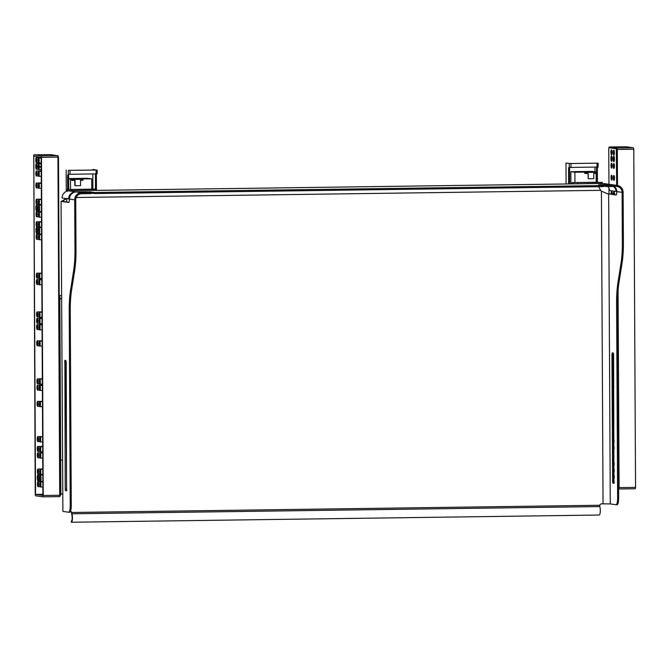 <?xml version="1.0" encoding="UTF-8"?>
<svg xmlns="http://www.w3.org/2000/svg" width="669" height="669" viewBox="0 0 669 669"><rect width="100%" height="100%" fill="white"/><g stroke="black" fill="none" stroke-linecap="round" stroke-linejoin="round"><path stroke-width="1" d="M59.215 296.643L59.825 296.735L60.862 495.035L60.252 495.043M59.206 295.573L61.565 295.547M59.825 296.735L59.215 296.743M61.565 295.598L59.206 295.631M75.095 185.739L75.062 180.454L72.67 180.488L72.662 179.434L82.948 179.292L82.948 180.354L80.548 180.379L80.581 185.664L74.844 185.706L74.819 180.463M62.426 460.105L60.678 460.13M68.631 178.891L91.728 178.866L87.689 178.288L68.631 178.548M59.834 298.575L61.581 298.558M72.67 180.488L71.583 180.337L71.575 179.284L82.948 179.292M91.728 178.866L91.787 189.126M70.479 179.158L70.538 189.461M72.662 179.434L71.575 179.284M59.834 298.809L61.581 298.784M62.602 493.898L60.854 493.923M613.13 382.35A2.224 0.518 -90.8 0 0 613.205 382.392A2.224 0.518 -90.8 0 0 613.23 382.392A2.224 0.518 -90.8 0 0 613.716 380.209A2.224 0.518 -90.8 0 0 613.189 377.952A2.224 0.518 -90.8 0 0 613.164 377.952A2.224 0.518 -90.8 0 0 613.105 377.968M613.097 376.011A2.224 0.518 -90.8 0 0 613.172 376.053A2.224 0.518 -90.8 0 0 613.197 376.053A2.224 0.518 -90.8 0 0 613.682 373.862A2.224 0.518 -90.8 0 0 613.155 371.613A2.224 0.518 -90.8 0 0 613.13 371.613A2.224 0.518 -90.8 0 0 613.072 371.63M613.598 472.523A2.224 0.518 -90.8 0 0 613.682 472.565A2.224 0.518 -90.8 0 0 613.699 472.565A2.224 0.518 -90.8 0 0 614.184 470.374A2.224 0.518 -90.8 0 0 613.657 468.124A2.224 0.518 -90.8 0 0 613.64 468.124A2.224 0.518 -90.8 0 0 613.573 468.141M613.632 478.862A2.224 0.518 -90.8 0 0 613.716 478.904A2.224 0.518 -90.8 0 0 613.732 478.904A2.224 0.518 -90.8 0 0 614.217 476.713A2.224 0.518 -90.8 0 0 613.69 474.463A2.224 0.518 -90.8 0 0 613.674 474.463A2.224 0.518 -90.8 0 0 613.607 474.48M614.234 482.55A2.224 0.518 -90.8 0 0 613.724 480.802A2.224 0.518 -90.8 0 0 613.707 480.802A2.224 0.518 -90.8 0 0 613.64 480.819M613.164 388.697A2.224 0.518 -90.8 0 0 613.239 388.731A2.224 0.518 -90.8 0 0 613.264 388.731A2.224 0.518 -90.8 0 0 613.749 386.548A2.224 0.518 -90.8 0 0 613.222 384.29A2.224 0.518 -90.8 0 0 613.197 384.29A2.224 0.518 -90.8 0 0 613.139 384.307M613.448 443.639A2.224 0.518 -90.8 0 0 613.532 443.681A2.224 0.518 -90.8 0 0 613.548 443.681A2.224 0.518 -90.8 0 0 614.033 441.49A2.224 0.518 -90.8 0 0 613.506 439.24A2.224 0.518 -90.8 0 0 613.49 439.24A2.224 0.518 -90.8 0 0 613.423 439.257M613.481 449.978A2.224 0.518 -90.8 0 0 613.565 450.02A2.224 0.518 -90.8 0 0 613.582 450.02A2.224 0.518 -90.8 0 0 614.067 447.837A2.224 0.518 -90.8 0 0 613.54 445.579A2.224 0.518 -90.8 0 0 613.523 445.579A2.224 0.518 -90.8 0 0 613.456 445.596M613.565 466.184A2.224 0.518 -90.8 0 0 613.649 466.226A2.224 0.518 -90.8 0 0 613.665 466.226A2.224 0.518 -90.8 0 0 614.15 464.035A2.224 0.518 -90.8 0 0 613.624 461.786A2.224 0.518 -90.8 0 0 613.607 461.786A2.224 0.518 -90.8 0 0 613.54 461.802M588.268 178.74L593.754 178.665L593.729 173.38L596.129 173.346L596.121 172.293L585.843 172.426L585.843 173.488L588.243 173.455L588.268 178.74L588.001 173.455M592.09 171.406L596.138 171.983L574.888 172.268L570.841 171.699L592.09 171.406M585.843 173.488L584.765 173.33L584.756 172.276L585.843 172.426M574.888 172.268L574.939 182.537M570.841 171.699L570.9 183.908M596.138 171.983L596.188 182.252M596.121 172.293L584.756 172.276M97.089 169.993L97.147 173.856L70.011 174.266L68.313 174.241L68.297 170.369L96.043 170.035L93.802 169.508L92.774 169.525L92.782 170.043M96.06 169.993L68.297 170.369M66.164 170.06L66.273 191.459M67.669 191.025L66.8 190.581L66.8 189.528L96.528 189.285L66.816 189.536L66.8 190.581M67.661 189.494L67.586 175.546L68.614 175.529L68.807 174.266M68.313 174.241L67.586 175.546M92.882 189.118L92.799 173.957M95.424 189.118L95.525 173.923M95.349 175.169L96.378 175.153L96.562 173.898M96.378 175.153L96.453 189.26M96.06 169.985L92.774 169.525M68.69 189.486L68.614 175.529M96.436 190.314L67.644 190.707L67.636 189.653M71.123 189.444L95.199 189.084M570.724 163.52L565.991 163.06L570.975 163.554L598.103 163.144L570.724 163.52M569.779 167.426L569.587 168.697L568.558 168.705L568.867 167.342L570.991 167.434L570.975 163.554M598.061 163.161L598.119 167.024L570.991 167.434M594.925 167.108L594.95 171.816M596.397 182.269L596.505 167.083M569.587 168.697L569.67 183.925M568.558 168.705L568.642 183.942M566.099 183.975L565.991 163.06M597.534 167.066L597.35 168.312L596.322 168.329M597.425 182.269L597.35 168.312M596.163 182.244L572.171 182.57L602.301 182.386L572.171 182.57L571.861 183.9M602.301 182.386L602.309 183.44L572.104 183.891M616.099 194.963L616.04 194.963A3.521 0.82 -90.8 0 0 616.065 194.963A3.521 0.82 -90.8 0 0 616.843 191.61L616.843 191.551A5.988 5.82 -81.9 0 0 613.925 186.475M607.92 186.559A5.988 5.82 -81.9 0 1 609.451 190.506L616.015 191.443A5.988 5.82 98.1 0 0 613.306 186.484M66.465 198.425L61.264 201.436L68.648 202.431A3.521 0.82 -90.8 0 0 68.681 202.431A3.521 0.82 -90.8 0 0 69.451 199.078L69.451 199.028A7.05 6.849 -81.9 0 1 76.274 191.944L86.686 191.928L91.118 192.555L81.526 192.68A7.05 6.849 98.1 0 0 74.702 199.822L69.451 199.078M90.123 192.413L90.114 191.878L75.455 191.827A7.05 6.849 98.1 0 0 68.631 198.91L62.066 197.982A7.05 6.849 -81.9 0 1 68.89 190.891L71.826 190.774M70.496 511.317A2.116 2.057 -81.9 0 1 71.424 512.454L71.951 513.784A4.716 1.095 89.2 0 1 72.394 519.027A4.716 1.095 89.2 0 1 71.399 522.238A4.716 1.095 89.2 0 1 71.19 522.154L71.55 521.109M70.529 511.25A2.116 2.057 -81.9 0 1 71.667 512.479L71.826 513.182M71.223 521.118A3.654 0.853 -90.8 0 0 71.382 521.184A3.654 0.853 -90.8 0 0 72.152 518.692A3.654 0.853 -90.8 0 0 71.809 514.62A2.676 0.619 89.2 0 1 71.566 513.14M71.667 512.479L599.75 505.271A2.116 2.057 -81.9 0 1 601.682 503.824L610.279 503.924L616.024 504.744A7.05 1.639 -90.8 0 0 616.082 504.744A7.05 1.639 -90.8 0 0 617.621 497.928L616.601 302.43L617.629 302.421A35.248 8.195 -90.8 0 1 618.959 282.711L622.053 263.126A35.248 8.195 -90.8 0 0 623.391 243.424L623.123 192.338A7.05 6.849 98.1 0 0 616.224 185.388L606.632 185.514L606.632 186.576L603.204 186.091M71.951 513.784L599.8 506.575L599.75 505.271M613.59 354.461L613.256 353.006L612.269 352.864L611.951 354.227L612.62 481.73L612.955 483.185L613.95 483.327L613.59 354.461M613.147 352.989L612.98 354.21L611.951 354.227M614.092 483.194L613.649 481.722L612.98 354.21M616.224 185.388L610.973 184.644L602.1 184.861L606.632 185.514M90.114 191.878L94.546 192.505L94.555 193.567L603.212 186.618L603.204 185.564L598.579 184.878L610.153 184.527L603.589 183.599A7.05 6.849 -81.9 0 1 604.617 183.666L611.182 184.594A7.05 6.849 98.1 0 0 610.153 184.527M616.015 191.443L616.835 191.426M62.886 511.4L61.071 201.377L62.886 511.4L68.631 512.211A7.05 1.639 -90.8 0 0 68.69 512.211A7.05 1.639 -90.8 0 0 70.237 505.396L69.216 309.906L70.245 309.889L71.265 505.388A7.05 1.639 -90.8 0 1 69.718 512.203A7.05 1.639 -90.8 0 1 69.66 512.195L68.748 512.211M599.675 183.574L603.589 183.599M603.204 185.564L94.546 192.505M606.632 186.576L616.233 186.442A5.988 5.82 98.1 0 1 622.095 192.354L622.362 243.432A35.248 8.195 -90.8 0 1 621.024 263.143L617.93 282.728A35.248 8.195 -90.8 0 0 616.601 302.43M616.141 504.735L617.052 504.727A7.05 1.639 -90.8 0 0 617.111 504.727A7.05 1.639 -90.8 0 0 618.649 497.912L617.629 302.421M66.716 198.459L62.292 201.369L68.899 202.306M610.161 194.018L607.327 193.742M603.053 503.807L601.414 191.158L607.569 193.776L616.283 194.838M601.414 191.158A10.57 10.278 -81.9 0 1 600.603 190.339L598.788 186.684M66.557 490.795L65.57 490.661L65.236 489.206L64.876 360.332L65.871 360.474L66.206 361.929L66.557 490.795M66.708 490.661L65.57 490.661M65.763 360.457L66.599 490.645M599.8 506.575A4.716 1.095 89.2 0 1 600.244 511.827A4.716 1.095 89.2 0 1 599.248 515.038L71.399 522.238M610.973 184.644A7.05 6.849 -81.9 0 1 612.001 184.711L617.253 185.455M91.126 193.073L94.555 193.567M69.216 309.906A35.248 8.195 -90.8 0 1 70.546 290.195L71.575 290.187L74.669 270.594A35.248 8.195 -90.8 0 0 75.998 250.892L75.731 199.805A5.988 5.82 98.1 0 1 81.526 193.742L91.126 193.609L91.118 192.555M70.546 290.195L73.64 270.611A35.248 8.195 -90.8 0 0 74.97 250.908L74.702 199.822M71.575 290.187A35.248 8.195 -90.8 0 0 70.245 309.889M616.04 194.963L609.476 194.035M62.083 201.503L63.112 201.486M69.459 198.902L68.631 198.91M612.277 194.269A2.467 0.577 -90.8 0 0 611.809 191.451A2.467 0.577 -90.8 0 0 611.14 194.11M611.633 180.112A2.467 0.577 -90.8 0 0 611.792 180.036A2.467 0.577 -90.8 0 0 612.194 177.636A2.467 0.577 -90.8 0 0 611.725 175.245A2.467 0.577 -90.8 0 0 611.048 177.31A2.467 0.577 -90.8 0 0 611.633 180.112M611.575 168.136A2.467 0.577 -90.8 0 0 611.734 168.061A2.467 0.577 -90.8 0 0 612.135 165.661A2.467 0.577 -90.8 0 0 611.667 163.269A2.467 0.577 -90.8 0 0 610.989 165.335A2.467 0.577 -90.8 0 0 611.575 168.136M610.948 158.193A2.467 0.577 -90.8 0 1 611.508 155.81A2.467 0.577 -90.8 0 1 611.625 155.877A2.467 0.577 -90.8 0 1 612.093 158.352L612.102 159.055A2.467 0.577 -90.8 0 1 611.692 161.371A2.467 0.577 -90.8 0 1 611.541 161.446A2.467 0.577 -90.8 0 1 610.948 158.896L610.948 158.193L611.801 158.202L612.01 160.443M611.499 154.748A2.467 0.577 -90.8 0 0 611.658 154.681A2.467 0.577 -90.8 0 0 612.068 152.281A2.467 0.577 -90.8 0 0 611.591 149.889A2.467 0.577 -90.8 0 0 610.914 151.955A2.467 0.577 -90.8 0 0 611.499 154.748M614.577 194.595A2.467 0.577 -90.8 0 0 614.109 191.777A2.467 0.577 -90.8 0 0 613.44 194.436M613.933 180.438A2.467 0.577 -90.8 0 0 614.092 180.362A2.467 0.577 -90.8 0 0 614.493 177.962A2.467 0.577 -90.8 0 0 614.025 175.571A2.467 0.577 -90.8 0 0 613.348 177.636A2.467 0.577 -90.8 0 0 613.933 180.438M613.874 168.463A2.467 0.577 -90.8 0 0 614.025 168.387A2.467 0.577 -90.8 0 0 614.435 165.987A2.467 0.577 -90.8 0 0 613.966 163.596A2.467 0.577 -90.8 0 0 613.289 165.661A2.467 0.577 -90.8 0 0 613.874 168.463M614.393 159.23L613.247 159.222A2.467 0.577 -90.8 0 0 613.833 161.764A2.467 0.577 -90.8 0 0 613.991 161.697A2.467 0.577 -90.8 0 0 614.401 159.381L614.393 158.678A2.467 0.577 -90.8 0 0 613.925 156.203A2.467 0.577 -90.8 0 0 613.808 156.136A2.467 0.577 -90.8 0 0 613.247 158.52L614.092 158.528L614.301 160.769M613.247 159.222L613.247 158.52M613.799 155.074A2.467 0.577 -90.8 0 0 613.958 155.007A2.467 0.577 -90.8 0 0 614.359 152.599A2.467 0.577 -90.8 0 0 613.891 150.216A2.467 0.577 -90.8 0 0 613.214 152.281A2.467 0.577 -90.8 0 0 613.799 155.074M618.599 487.626L619.101 487.626L618.792 488.989A0.702 0.686 -81.9 0 1 618.674 488.98L635.241 488.763L635.55 487.4L633.777 149.262L633.443 147.807L626.033 146.762M611.934 150.809L611.968 153.753M611.959 156.797L612.102 158.904M612.001 164.189L612.043 167.133M612.06 176.164L612.102 179.108M612.152 192.371L612.001 194.227M614.226 151.135L614.267 154.079M614.259 157.123L614.109 159.239M614.301 164.515L614.334 167.459M614.359 176.491L614.401 179.434M614.443 192.697L614.293 194.554M33.776 156.253L41.16 157.299L42.933 495.436L35.549 494.391L33.776 156.253M42.925 494.291L35.549 494.391M39.245 167.233L39.245 166.531A2.467 0.577 -90.8 0 0 38.66 163.98A2.467 0.577 -90.8 0 0 38.635 163.98A2.467 0.577 -90.8 0 0 38.091 166.364L38.1 167.074A2.467 0.577 -90.8 0 0 38.685 169.617A2.467 0.577 -90.8 0 0 38.71 169.617A2.467 0.577 -90.8 0 0 39.245 167.233L41.219 167.208M40.349 486.973A2.467 0.577 -90.8 0 0 40.366 486.973A2.467 0.577 -90.8 0 0 40.909 484.498A2.467 0.577 -90.8 0 0 40.299 482.04A2.467 0.577 -90.8 0 0 39.764 484.473A2.467 0.577 -90.8 0 0 40.349 486.973L42.891 486.94M38.049 486.647A2.467 0.577 -90.8 0 0 38.074 486.647A2.467 0.577 -90.8 0 0 38.61 484.172A2.467 0.577 -90.8 0 0 38.008 481.713A2.467 0.577 -90.8 0 0 37.464 484.147A2.467 0.577 -90.8 0 0 38.049 486.647M40.316 481.337A3.169 0.736 -90.8 0 0 40.341 481.337A3.169 0.736 -90.8 0 0 41.035 477.917A3.169 0.736 -90.8 0 0 40.257 474.998A3.169 0.736 -90.8 0 0 39.563 478.118A3.169 0.736 -90.8 0 0 40.316 481.337M38.024 481.011A3.169 0.736 -90.8 0 0 38.049 481.011A3.169 0.736 -90.8 0 0 38.743 477.833A3.169 0.736 -90.8 0 0 37.957 474.672A3.169 0.736 -90.8 0 0 37.272 477.39A3.169 0.736 -90.8 0 0 38.024 481.011M40.282 474.296A2.467 0.577 -90.8 0 0 40.299 474.296A2.467 0.577 -90.8 0 0 40.842 471.821A2.467 0.577 -90.8 0 0 40.232 469.362A2.467 0.577 -90.8 0 0 39.697 471.796A2.467 0.577 -90.8 0 0 40.282 474.296M37.982 473.97A2.467 0.577 -90.8 0 0 38.008 473.97A2.467 0.577 -90.8 0 0 38.543 471.494A2.467 0.577 -90.8 0 0 37.941 469.036A2.467 0.577 -90.8 0 0 37.397 471.469A2.467 0.577 -90.8 0 0 37.982 473.97M40.199 458.089A2.467 0.577 -90.8 0 0 40.215 458.089A2.467 0.577 -90.8 0 0 40.759 455.614A2.467 0.577 -90.8 0 0 40.148 453.156A2.467 0.577 -90.8 0 0 39.613 455.589A2.467 0.577 -90.8 0 0 40.199 458.089M37.899 457.763A2.467 0.577 -90.8 0 0 37.916 457.763A2.467 0.577 -90.8 0 0 38.459 455.296A2.467 0.577 -90.8 0 0 37.849 452.829A2.467 0.577 -90.8 0 0 37.313 455.263A2.467 0.577 -90.8 0 0 37.899 457.763M40.165 451.751A2.467 0.577 -90.8 0 0 40.182 451.751A2.467 0.577 -90.8 0 0 40.725 449.275A2.467 0.577 -90.8 0 0 40.115 446.817A2.467 0.577 -90.8 0 0 39.58 448.849A2.467 0.577 -90.8 0 0 40.165 451.751L42.707 451.717M37.865 451.424A2.467 0.577 -90.8 0 0 37.89 451.424A2.467 0.577 -90.8 0 0 38.426 448.949A2.467 0.577 -90.8 0 0 37.815 446.491A2.467 0.577 -90.8 0 0 37.28 448.531A2.467 0.577 -90.8 0 0 37.865 451.424L39.881 451.399M40.115 441.891A2.467 0.577 -90.8 0 0 40.132 441.891A2.467 0.577 -90.8 0 0 40.675 439.416A2.467 0.577 -90.8 0 0 40.065 436.957A2.467 0.577 -90.8 0 0 39.53 438.989A2.467 0.577 -90.8 0 0 40.115 441.891M37.815 441.565A2.467 0.577 -90.8 0 0 37.832 441.565A2.467 0.577 -90.8 0 0 38.376 439.09A2.467 0.577 -90.8 0 0 37.765 436.631A2.467 0.577 -90.8 0 0 37.23 438.663A2.467 0.577 -90.8 0 0 37.815 441.565M39.931 406.668A2.467 0.577 -90.8 0 0 39.948 406.668A2.467 0.577 -90.8 0 0 40.491 404.193A2.467 0.577 -90.8 0 0 39.881 401.735A2.467 0.577 -90.8 0 0 39.337 404.168A2.467 0.577 -90.8 0 0 39.931 406.668L42.465 406.635M37.631 406.342A2.467 0.577 -90.8 0 0 37.648 406.342A2.467 0.577 -90.8 0 0 38.192 403.867A2.467 0.577 -90.8 0 0 37.581 401.408A2.467 0.577 -90.8 0 0 37.046 403.842A2.467 0.577 -90.8 0 0 37.631 406.342L39.647 406.317M39.839 390.462A2.467 0.577 -90.8 0 0 39.864 390.462A2.467 0.577 -90.8 0 0 40.399 387.987A2.467 0.577 -90.8 0 0 39.797 385.528A2.467 0.577 -90.8 0 0 39.262 387.568A2.467 0.577 -90.8 0 0 39.839 390.462L42.381 390.428M37.548 390.136A2.467 0.577 -90.8 0 0 37.564 390.136A2.467 0.577 -90.8 0 0 38.108 387.669A2.467 0.577 -90.8 0 0 37.497 385.202A2.467 0.577 -90.8 0 0 36.962 387.242A2.467 0.577 -90.8 0 0 37.548 390.136L39.563 390.111M39.806 384.123A2.467 0.577 -90.8 0 0 39.831 384.123A2.467 0.577 -90.8 0 0 40.366 381.648A2.467 0.577 -90.8 0 0 39.764 379.189A2.467 0.577 -90.8 0 0 39.22 381.623A2.467 0.577 -90.8 0 0 39.806 384.123M37.514 383.797A2.467 0.577 -90.8 0 0 37.531 383.797A2.467 0.577 -90.8 0 0 38.074 381.322A2.467 0.577 -90.8 0 0 37.464 378.863A2.467 0.577 -90.8 0 0 36.92 381.297A2.467 0.577 -90.8 0 0 37.514 383.797M39.613 346.082A2.467 0.577 -90.8 0 0 39.63 346.082A2.467 0.577 -90.8 0 0 40.173 343.607A2.467 0.577 -90.8 0 0 39.563 341.148A2.467 0.577 -90.8 0 0 39.019 343.582A2.467 0.577 -90.8 0 0 39.613 346.082M37.313 345.756A2.467 0.577 -90.8 0 0 37.33 345.756A2.467 0.577 -90.8 0 0 37.874 343.281A2.467 0.577 -90.8 0 0 37.263 340.822A2.467 0.577 -90.8 0 0 36.728 343.256A2.467 0.577 -90.8 0 0 37.313 345.756M39.521 329.884A2.467 0.577 -90.8 0 0 39.546 329.884A2.467 0.577 -90.8 0 0 40.09 327.409A2.467 0.577 -90.8 0 0 39.479 324.95A2.467 0.577 -90.8 0 0 38.936 327.375A2.467 0.577 -90.8 0 0 39.521 329.884M37.23 329.558A2.467 0.577 -90.8 0 0 37.247 329.558A2.467 0.577 -90.8 0 0 37.79 327.082A2.467 0.577 -90.8 0 0 37.18 324.624A2.467 0.577 -90.8 0 0 36.644 327.049A2.467 0.577 -90.8 0 0 37.23 329.558M39.488 323.537A2.467 0.577 -90.8 0 0 39.513 323.545A2.467 0.577 -90.8 0 0 40.056 321.07A2.467 0.577 -90.8 0 0 39.446 318.611A2.467 0.577 -90.8 0 0 38.911 320.643A2.467 0.577 -90.8 0 0 39.488 323.537M37.196 323.219A2.467 0.577 -90.8 0 0 37.213 323.219A2.467 0.577 -90.8 0 0 37.748 320.476A2.467 0.577 -90.8 0 0 37.146 318.285A2.467 0.577 -90.8 0 0 36.611 320.71A2.467 0.577 -90.8 0 0 37.196 323.219L39.212 323.186M39.463 317.198A2.467 0.577 -90.8 0 0 39.479 317.198A2.467 0.577 -90.8 0 0 40.023 314.731A2.467 0.577 -90.8 0 0 39.412 312.264A2.467 0.577 -90.8 0 0 38.869 314.698A2.467 0.577 -90.8 0 0 39.463 317.198L41.996 317.165M37.163 316.872A2.467 0.577 -90.8 0 0 37.18 316.88A2.467 0.577 -90.8 0 0 37.723 314.405A2.467 0.577 -90.8 0 0 37.113 311.946A2.467 0.577 -90.8 0 0 36.578 314.371A2.467 0.577 -90.8 0 0 37.163 316.872M39.287 284.793A2.467 0.577 -90.8 0 0 39.312 284.793A2.467 0.577 -90.8 0 0 39.847 282.326A2.467 0.577 -90.8 0 0 39.245 279.859A2.467 0.577 -90.8 0 0 38.702 282.293A2.467 0.577 -90.8 0 0 39.287 284.793L41.829 284.76M36.987 284.467A2.467 0.577 -90.8 0 0 37.012 284.476A2.467 0.577 -90.8 0 0 37.556 282A2.467 0.577 -90.8 0 0 36.946 279.542A2.467 0.577 -90.8 0 0 36.402 281.967A2.467 0.577 -90.8 0 0 36.987 284.467M39.254 278.455A2.467 0.577 -90.8 0 0 39.279 278.455A2.467 0.577 -90.8 0 0 39.806 275.72A2.467 0.577 -90.8 0 0 39.212 273.521A2.467 0.577 -90.8 0 0 38.668 275.954A2.467 0.577 -90.8 0 0 39.254 278.455L41.796 278.421M36.962 278.128A2.467 0.577 -90.8 0 0 36.979 278.128A2.467 0.577 -90.8 0 0 37.514 275.394A2.467 0.577 -90.8 0 0 36.912 273.195A2.467 0.577 -90.8 0 0 36.369 275.628A2.467 0.577 -90.8 0 0 36.962 278.128L38.978 278.103M39.053 239.711A2.467 0.577 -90.8 0 0 39.07 239.711A2.467 0.577 -90.8 0 0 39.605 236.977A2.467 0.577 -90.8 0 0 39.003 234.777A2.467 0.577 -90.8 0 0 38.468 237.211A2.467 0.577 -90.8 0 0 39.053 239.711L41.595 239.678M36.753 239.385A2.467 0.577 -90.8 0 0 36.778 239.385A2.467 0.577 -90.8 0 0 37.313 236.91A2.467 0.577 -90.8 0 0 36.711 234.451A2.467 0.577 -90.8 0 0 36.176 236.483A2.467 0.577 -90.8 0 0 36.753 239.385M39.019 234.075A3.169 0.736 -90.8 0 0 39.053 234.075A3.169 0.736 -90.8 0 0 39.747 230.897A3.169 0.736 -90.8 0 0 38.961 227.736A3.169 0.736 -90.8 0 0 38.267 230.855A3.169 0.736 -90.8 0 0 39.019 234.075M36.728 233.749A3.169 0.736 -90.8 0 0 36.753 233.749A3.169 0.736 -90.8 0 0 37.447 230.571A3.169 0.736 -90.8 0 0 36.67 227.41A3.169 0.736 -90.8 0 0 35.967 230.529A3.169 0.736 -90.8 0 0 36.728 233.749M38.902 211.529A3.169 0.736 -90.8 0 0 38.936 211.538A3.169 0.736 -90.8 0 0 39.63 208.352A3.169 0.736 -90.8 0 0 38.844 205.191A3.169 0.736 -90.8 0 0 38.15 208.318A3.169 0.736 -90.8 0 0 38.902 211.529M36.611 211.203A3.169 0.736 -90.8 0 0 36.636 211.212A3.169 0.736 -90.8 0 0 37.33 208.026A3.169 0.736 -90.8 0 0 36.544 204.865A3.169 0.736 -90.8 0 0 35.85 207.992A3.169 0.736 -90.8 0 0 36.611 211.203L38.585 211.178M38.986 227.034A2.467 0.577 -90.8 0 0 39.011 227.034A2.467 0.577 -90.8 0 0 39.546 224.558A2.467 0.577 -90.8 0 0 38.944 222.1A2.467 0.577 -90.8 0 0 38.401 224.525A2.467 0.577 -90.8 0 0 38.986 227.034M36.686 226.707A2.467 0.577 -90.8 0 0 36.711 226.707A2.467 0.577 -90.8 0 0 37.247 224.232A2.467 0.577 -90.8 0 0 36.644 221.774A2.467 0.577 -90.8 0 0 36.101 224.207A2.467 0.577 -90.8 0 0 36.686 226.707M38.936 217.166A2.467 0.577 -90.8 0 0 38.953 217.166A2.467 0.577 -90.8 0 0 39.496 214.699A2.467 0.577 -90.8 0 0 38.886 212.232A2.467 0.577 -90.8 0 0 38.35 214.665A2.467 0.577 -90.8 0 0 38.936 217.166M36.636 216.84A2.467 0.577 -90.8 0 0 36.661 216.848A2.467 0.577 -90.8 0 0 37.196 214.373A2.467 0.577 -90.8 0 0 36.594 211.914A2.467 0.577 -90.8 0 0 36.051 214.339A2.467 0.577 -90.8 0 0 36.636 216.84M38.869 204.488A2.467 0.577 -90.8 0 0 38.886 204.488A2.467 0.577 -90.8 0 0 39.429 202.013A2.467 0.577 -90.8 0 0 38.819 199.554A2.467 0.577 -90.8 0 0 38.284 201.988A2.467 0.577 -90.8 0 0 38.869 204.488L41.411 204.455M36.569 204.162A2.467 0.577 -90.8 0 0 36.594 204.162A2.467 0.577 -90.8 0 0 37.13 201.687A2.467 0.577 -90.8 0 0 36.527 199.228A2.467 0.577 -90.8 0 0 35.984 201.662A2.467 0.577 -90.8 0 0 36.569 204.162L38.585 204.137M38.785 188.282A2.467 0.577 -90.8 0 0 38.802 188.29A2.467 0.577 -90.8 0 0 39.346 185.815A2.467 0.577 -90.8 0 0 38.735 183.356A2.467 0.577 -90.8 0 0 38.2 185.781A2.467 0.577 -90.8 0 0 38.785 188.282L41.327 188.257M36.486 187.964A2.467 0.577 -90.8 0 0 36.511 187.964A2.467 0.577 -90.8 0 0 37.046 185.489A2.467 0.577 -90.8 0 0 36.435 183.03A2.467 0.577 -90.8 0 0 35.9 185.455A2.467 0.577 -90.8 0 0 36.486 187.964L38.501 187.93M38.718 176.307A2.467 0.577 -90.8 0 0 38.743 176.315A2.467 0.577 -90.8 0 0 39.279 173.84A2.467 0.577 -90.8 0 0 38.677 171.381A2.467 0.577 -90.8 0 0 38.133 173.806A2.467 0.577 -90.8 0 0 38.718 176.307M36.427 175.98A2.467 0.577 -90.8 0 0 36.444 175.989A2.467 0.577 -90.8 0 0 36.987 173.514A2.467 0.577 -90.8 0 0 36.377 171.055A2.467 0.577 -90.8 0 0 35.833 173.48A2.467 0.577 -90.8 0 0 36.427 175.98M38.651 162.927A2.467 0.577 -90.8 0 0 38.668 162.927A2.467 0.577 -90.8 0 0 39.212 160.451A2.467 0.577 -90.8 0 0 38.601 157.993A2.467 0.577 -90.8 0 0 38.066 160.426A2.467 0.577 -90.8 0 0 38.651 162.927M36.352 162.6A2.467 0.577 -90.8 0 0 36.377 162.6A2.467 0.577 -90.8 0 0 36.912 160.125A2.467 0.577 -90.8 0 0 36.31 157.667A2.467 0.577 -90.8 0 0 35.766 160.1A2.467 0.577 -90.8 0 0 36.352 162.6M36.41 169.29A2.467 0.577 -90.8 0 1 36.385 169.29A2.467 0.577 -90.8 0 1 35.8 166.748L35.8 166.037A2.467 0.577 -90.8 0 1 36.335 163.654A2.467 0.577 -90.8 0 1 36.36 163.654A2.467 0.577 -90.8 0 1 36.946 166.205L36.954 166.907A2.467 0.577 -90.8 0 1 36.41 169.29L38.401 169.265M35.959 166.063L36.402 168.588L36.778 166.18L36.352 164.357L35.959 166.063L36.778 166.054M38.258 166.389L38.693 168.914L39.078 166.506L38.66 164.683L38.258 166.389L39.078 166.38M36.352 161.898L36.318 158.369L36.352 161.898M38.643 162.224L38.618 158.695L38.643 162.224M36.419 175.278L36.385 171.757L36.419 175.278M38.718 175.604L38.685 172.084L38.718 175.604M36.486 187.253L36.452 183.732L36.486 187.253M38.777 187.579L38.743 184.059L38.777 187.579M36.569 203.46L36.536 199.939L36.569 203.46M38.869 203.786L38.835 200.257L38.869 203.786M36.636 216.137L36.603 212.617L36.636 216.137M38.927 216.463L38.894 212.943L38.927 216.463M36.686 226.005L36.653 222.476L36.686 226.005M38.986 226.323L38.953 222.802L38.986 226.323M36.603 210.501A2.467 0.577 -90.8 0 0 36.628 210.501A2.467 0.577 -90.8 0 0 37.163 208.026A2.467 0.577 -90.8 0 0 36.561 205.567A2.467 0.577 -90.8 0 0 36.017 208A2.467 0.577 -90.8 0 0 36.603 210.501M38.902 210.827A2.467 0.577 -90.8 0 0 38.919 210.827A2.467 0.577 -90.8 0 0 39.463 208.352A2.467 0.577 -90.8 0 0 38.852 205.893A2.467 0.577 -90.8 0 0 38.317 208.327A2.467 0.577 -90.8 0 0 38.902 210.827M36.72 233.046A2.467 0.577 -90.8 0 0 36.745 233.046A2.467 0.577 -90.8 0 0 37.28 230.571A2.467 0.577 -90.8 0 0 36.678 228.112A2.467 0.577 -90.8 0 0 36.134 230.546A2.467 0.577 -90.8 0 0 36.72 233.046M39.019 233.372A2.467 0.577 -90.8 0 0 39.045 233.372A2.467 0.577 -90.8 0 0 39.58 230.897A2.467 0.577 -90.8 0 0 38.969 228.438A2.467 0.577 -90.8 0 0 38.434 230.872A2.467 0.577 -90.8 0 0 39.019 233.372M36.753 238.682L36.72 235.162L36.753 238.682M39.053 239.009L39.019 235.48L39.053 239.009M36.954 277.426L36.92 273.905L36.954 277.426M39.254 277.752L39.22 274.231L39.254 277.752M36.987 283.765L36.954 280.244L36.987 283.765M39.287 284.091L39.254 280.57L39.287 284.091M37.155 316.169L37.121 312.649L37.155 316.169M39.454 316.496L39.421 312.975L39.454 316.496M37.188 322.508L37.155 318.988L37.188 322.508M39.488 322.834L39.454 319.314L39.488 322.834M37.221 328.847L37.188 325.326L37.221 328.847M39.521 329.173L39.488 325.652L39.521 329.173M37.305 345.053L37.272 341.533L37.305 345.053M39.605 345.38L39.571 341.859L39.605 345.38M37.506 383.094L37.472 379.574L37.506 383.094M39.806 383.421L39.772 379.9L39.806 383.421M37.539 389.433L37.506 385.913L37.539 389.433M39.839 389.759L39.806 386.239L39.839 389.759M37.623 405.64L37.589 402.111L37.623 405.64M39.923 405.966L39.889 402.437L39.923 405.966M37.807 440.863L37.773 437.334L37.807 440.863M40.107 441.18L40.073 437.66L40.107 441.18M37.865 450.722L37.832 447.201L37.865 450.722M40.157 451.048L40.123 447.528L40.157 451.048M37.899 457.061L37.865 453.54L37.899 457.061M40.19 457.387L40.157 453.866L40.19 457.387M37.982 473.267L37.949 469.738L37.982 473.267M40.274 473.593L40.24 470.064L40.274 473.593M38.016 480.309A2.467 0.577 -90.8 0 0 38.041 480.309A2.467 0.577 -90.8 0 0 38.576 477.833A2.467 0.577 -90.8 0 0 37.974 475.375A2.467 0.577 -90.8 0 0 37.431 477.808A2.467 0.577 -90.8 0 0 38.016 480.309M40.316 480.635A2.467 0.577 -90.8 0 0 40.332 480.635A2.467 0.577 -90.8 0 0 40.876 478.159A2.467 0.577 -90.8 0 0 40.265 475.701A2.467 0.577 -90.8 0 0 39.73 478.134A2.467 0.577 -90.8 0 0 40.316 480.635M38.049 485.945L38.016 482.424L38.049 485.945M40.341 486.271L40.307 482.75L40.341 486.271M43.259 495.478L41.495 157.34L41.152 155.885L33.759 154.84L35.223 494.341L35.557 495.796L42.941 496.841L43.259 495.478L59.717 495.261L57.944 157.123L41.495 157.34M70.011 174.266L69.994 170.394M96.068 173.915L96.043 170.035M71.892 190.774L71.884 189.72M93.827 190.481L93.819 189.419M569.294 167.401L569.269 163.529M597.041 167.074L597.024 163.203M599.6 183.574L599.6 182.52M577.665 183.875L577.656 182.821M573.417 183.808L573.408 182.746M75.455 191.827L68.89 190.891M613.649 481.722L612.62 481.73M613.983 483.177L612.955 483.185M602.2 184.887L602.2 185.422M574.596 183.866L96.244 190.397M617.93 282.728L618.959 282.711M617.621 497.928L618.649 497.912M66.264 489.19L65.236 489.206M65.595 361.686L64.567 361.695M70.237 505.396L71.265 505.388M81.526 192.68L76.274 191.944M622.095 192.354L616.843 191.61M622.362 243.432L623.391 243.424M73.64 270.611L74.669 270.594M74.97 250.908L75.998 250.892M621.024 263.143L622.053 263.126M66.733 201.996L66.716 198.634M76.174 197.497L600.603 190.339M608.656 193.918L610.279 503.924M616.667 185.372L616.308 148.744L608.924 147.698L608.765 148.376L608.949 184.276M608.974 188.215L608.999 193.893L608.957 188.165M616.709 193.517L616.701 191.426M617.512 185.497L617.328 149.488L616.994 148.033L609.593 146.979L626.05 146.762L609.61 146.988A0.702 0.686 -81.9 0 0 608.924 147.698M635.55 487.4L619.101 487.626L618.064 290.388M616.475 149.471L633.777 149.262M616.308 148.744A0.702 0.686 -81.9 0 1 616.994 148.033L633.443 147.807M608.932 184.276L608.765 148.367M610.948 158.896L611.801 158.913M42.967 496.841L59.407 496.624A0.702 0.686 98.1 0 0 60.076 495.905L58.295 156.362A0.702 0.686 98.1 0 0 57.609 155.668L41.152 155.885M39.245 166.531L41.21 166.506M36.946 166.205L38.1 166.188M38.1 166.89L36.954 166.907M35.967 166.765L36.787 166.757M38.267 167.091L39.086 167.083M58.462 157.09L57.944 157.123L57.609 155.668L50.225 154.614L33.768 154.84M59.407 496.624L59.717 495.261L60.235 495.227L59.407 496.624L42.95 496.841M50.426 154.648A0.702 0.686 98.1 0 0 50.225 154.614L33.759 154.84M97.147 173.856L97.122 169.985M96.528 190.339L96.528 189.285M598.119 167.024L598.103 163.144M602.108 185.405L602.1 184.861M574.479 183.866L96.303 190.389M616.082 504.744L617.111 504.727M68.69 512.211L69.718 512.203M609.593 146.979L608.748 148.376M618.792 488.989L635.241 488.763M38.635 163.98L41.202 163.947M38.71 169.617L41.227 169.583M40.299 482.04L42.866 482.006M38.074 486.647L40.065 486.622M38.008 481.713L42.858 481.647M40.341 481.337L42.858 481.304M40.257 474.998L42.824 474.965M38.049 481.011L39.998 480.986M37.957 474.672L42.824 474.605M40.299 474.296L42.824 474.262M40.232 469.362L42.799 469.329M38.008 473.97L39.998 473.945M37.941 469.036L42.799 468.969M40.215 458.089L42.741 458.056M40.148 453.156L42.716 453.122M37.916 457.763L39.914 457.738M37.849 452.829L42.707 452.771M40.115 446.817L42.682 446.783M37.815 446.491L42.674 446.424M40.132 441.891L42.657 441.858M40.065 436.957L42.624 436.924M37.832 441.565L39.831 441.54M37.765 436.631L42.624 436.564M39.881 401.735L42.44 401.701M37.581 401.408L42.44 401.341M39.797 385.528L42.356 385.495M37.497 385.202L42.356 385.143M39.831 384.123L42.348 384.09M39.764 379.189L42.323 379.156M37.531 383.797L39.53 383.772M37.464 378.863L42.323 378.796M39.63 346.082L42.155 346.049M39.563 341.148L42.122 341.115M37.33 345.756L39.329 345.731M37.263 340.822L42.122 340.755M39.546 329.884L42.063 329.85M39.479 324.95L42.038 324.917M37.247 329.558L39.245 329.533M37.18 324.624L42.038 324.557M39.513 323.545L42.03 323.512M39.446 318.611L42.005 318.569M37.146 318.285L42.005 318.218M39.412 312.264L41.971 312.231M37.18 316.88L39.178 316.847M37.113 311.946L41.971 311.879M39.245 279.859L41.804 279.826M37.012 284.476L39.011 284.442M36.946 279.542L41.804 279.475M39.212 273.521L41.771 273.487M36.912 273.195L41.771 273.128M39.003 234.777L41.57 234.744M36.778 239.385L38.769 239.36M36.711 234.451L41.57 234.384M39.053 234.075L41.562 234.041M38.961 227.736L41.528 227.703M36.753 233.749L38.702 233.724M36.67 227.41L41.528 227.343M38.936 211.538L41.445 211.496M38.844 205.191L41.411 205.157M36.544 204.865L41.411 204.798M39.011 227.034L41.528 227M38.944 222.1L41.503 222.066M36.711 226.707L38.702 226.682M36.644 221.774L41.503 221.707M38.953 217.166L41.478 217.132M38.886 212.232L41.453 212.198M36.661 216.848L38.651 216.815M36.594 211.914L41.453 211.847M38.819 199.554L41.386 199.521M36.527 199.228L41.386 199.161M38.735 183.356L41.302 183.314M36.435 183.03L41.294 182.963M38.743 176.315L41.261 176.273M38.677 171.381L41.235 171.339M36.444 175.989L38.442 175.955M36.377 171.055L41.235 170.988M38.668 162.927L41.194 162.893M38.601 157.993L41.169 157.959M36.377 162.6L38.367 162.575M36.31 157.667L41.169 157.6M36.335 163.654L41.194 163.587M60.252 495.227L58.487 157.09L57.71 155.668L50.208 154.614"/></g></svg>
